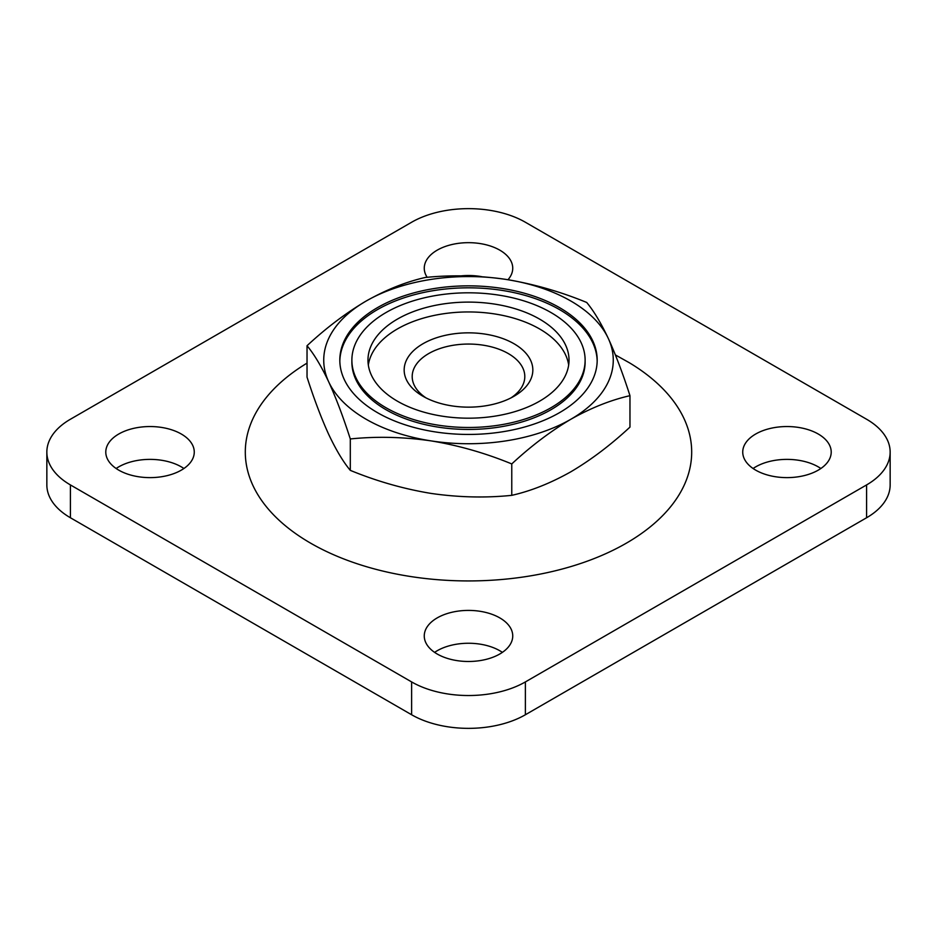<?xml version="1.0" encoding="UTF-8"?>
<svg xmlns="http://www.w3.org/2000/svg" width="937" height="937" viewBox="0 0 937 937"><rect width="100%" height="100%" fill="white"/><g stroke="black" fill="none" stroke-linecap="round" stroke-linejoin="round"><path stroke-width="1.41" d="M397.417 401.188A100.528 58.047 0 0 0 506.976 413.767A100.528 58.047 0 0 0 569.028 360.148A100.528 58.047 0 0 0 468.5 302.101A100.528 58.047 0 0 0 367.972 360.148A100.528 58.047 0 0 0 397.417 401.188M386.032 407.759A116.621 67.335 0 0 0 513.125 422.353A116.621 67.335 0 0 0 585.121 360.148A116.621 67.335 0 0 0 468.5 292.812A116.621 67.335 0 0 0 351.879 360.148A116.621 67.335 0 0 0 386.032 407.759M510.958 397.909A56.302 32.502 0 0 0 524.802 376.569A56.302 32.502 0 0 0 468.5 344.055A56.302 32.502 0 0 0 412.198 376.569A56.302 32.502 0 0 0 426.042 397.909M481.782 276.684A44.238 25.533 0 0 0 460.805 275.9M820.859 468.5A44.238 25.533 0 0 0 753.09 468.5M502.384 652.375A44.238 25.533 0 0 0 434.616 652.375M183.91 468.5A44.238 25.533 0 0 0 116.141 468.5M525.376 714.755L866.596 517.751L866.596 484.921L525.376 681.925L525.376 714.755A80.43 46.428 180 0 1 411.624 714.755L70.404 517.751A80.43 46.428 180 0 1 46.85 484.921L46.85 452.079A80.43 46.428 0 0 0 70.404 484.921L411.624 681.925A80.43 46.428 0 0 0 525.376 681.925M866.596 484.921A80.43 46.428 0 0 0 890.15 452.079L890.15 484.921A80.43 46.428 180 0 1 866.596 517.751M307.031 363.123A223.182 128.849 0 0 0 310.686 543.202A223.182 128.849 0 0 0 624.756 544.081A223.182 128.849 0 0 0 629.383 362.771L615.41 354.947M507.983 279.73A44.238 25.533 0 0 0 512.738 268.216A44.238 25.533 0 0 0 468.5 242.671A44.238 25.533 0 0 0 424.262 268.216A44.238 25.533 0 0 0 427.167 277.317M755.691 470.14A44.238 25.533 0 0 0 803.899 475.68A44.238 25.533 0 0 0 831.213 452.079A44.238 25.533 0 0 0 786.975 426.546A44.238 25.533 0 0 0 742.736 452.079A44.238 25.533 0 0 0 755.691 470.14M437.216 654.014A44.238 25.533 0 0 0 485.425 659.543A44.238 25.533 0 0 0 512.738 635.954A44.238 25.533 0 0 0 468.5 610.409A44.238 25.533 0 0 0 424.262 635.954A44.238 25.533 0 0 0 437.216 654.014M118.741 470.14A44.238 25.533 0 0 0 166.95 475.68A44.238 25.533 0 0 0 194.264 452.079A44.238 25.533 0 0 0 150.025 426.546A44.238 25.533 0 0 0 105.787 452.079A44.238 25.533 0 0 0 118.741 470.14M890.15 452.079A80.43 46.428 0 0 0 866.596 419.249L525.376 222.245A80.43 46.428 0 0 0 411.624 222.245L70.404 419.249A80.43 46.428 0 0 0 46.85 452.079M307.031 345.73L307.031 377.142C314.094 399.127 321.309 418.183 328.664 434.311C336.043 449.924 343.247 461.941 350.297 470.362C376.662 481.208 403.566 488.891 431.032 493.412C458.556 497.395 485.471 498.039 511.766 495.345C530.904 491.023 550.605 483.176 570.867 471.779C590.884 459.962 610.584 445.075 629.969 427.108L629.969 395.683C610.584 400.099 590.884 407.958 570.867 419.249A144.766 83.58 180 0 1 431.032 440.882A144.766 83.58 180 0 1 328.664 381.781A144.766 83.58 180 0 1 366.133 301.046A144.766 83.58 180 0 1 505.968 279.413A144.766 83.58 180 0 1 608.336 338.515A144.766 83.58 180 0 1 570.867 419.249C550.605 431.254 530.904 446.141 511.766 463.932C485.401 453.086 458.498 445.403 431.032 440.882C403.507 436.9 376.592 436.267 350.297 438.949C343.235 416.965 336.02 397.909 328.664 381.781C321.286 366.168 314.082 354.151 307.031 345.73C326.17 327.938 345.87 313.052 366.133 301.046C386.149 289.756 405.85 281.896 425.234 277.481C451.599 274.799 478.502 275.443 505.968 279.413C533.493 283.958 560.408 291.641 586.703 302.464C593.765 310.92 600.98 322.937 608.336 338.515C615.714 354.69 622.918 373.746 629.969 395.683M377.506 412.678A128.685 74.292 0 0 0 517.739 428.783A128.685 74.292 0 0 0 597.185 360.148A128.685 74.292 0 0 0 468.5 285.855A128.685 74.292 0 0 0 339.815 360.148A128.685 74.292 0 0 0 377.506 412.678M511.766 463.932L511.766 495.345M350.297 438.949L350.297 470.362M423.009 396.269L423.009 396.269A64.337 37.152 180 0 1 423.009 343.727A64.337 37.152 180 0 1 513.991 343.727A64.337 37.152 180 0 1 513.991 396.269A64.337 37.152 180 0 1 423.009 396.269M568.677 365.067A100.528 58.047 0 0 0 468.5 311.951A100.528 58.047 0 0 0 368.323 365.067M597.174 361.132A128.685 74.292 0 0 0 468.5 287.823A128.685 74.292 0 0 0 339.826 361.132M351.879 360.148L351.879 362.115A116.621 67.335 0 0 0 386.032 409.727A116.621 67.335 0 0 0 513.125 424.32A116.621 67.335 0 0 0 585.121 362.115L585.121 360.148M411.624 714.755L411.624 681.925M70.404 484.921L70.404 517.751"/></g></svg>
